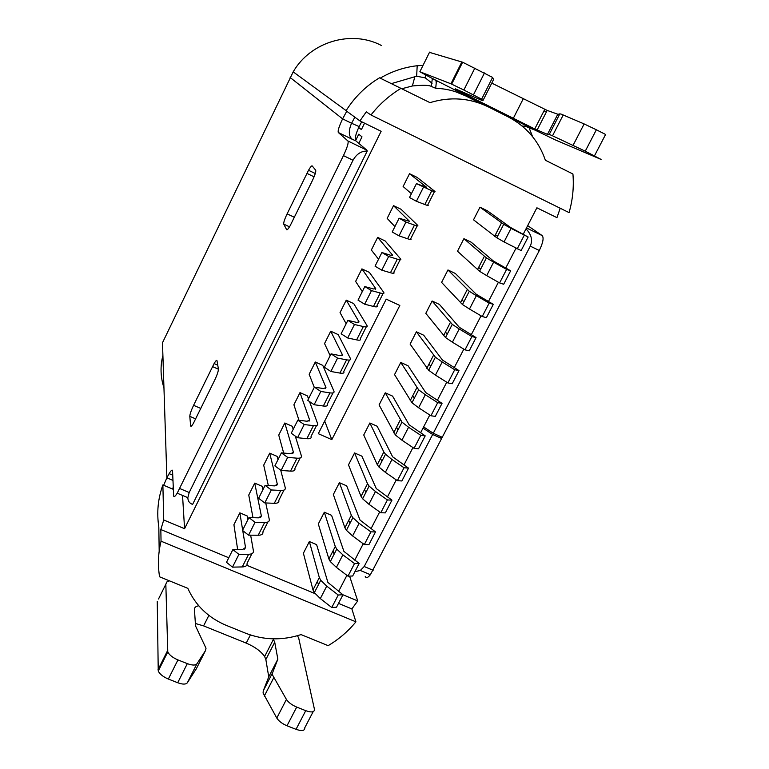<?xml version="1.0" encoding="UTF-8"?>
<svg xmlns="http://www.w3.org/2000/svg" width="769" height="769" viewBox="0 0 769 769"><rect width="100%" height="100%" fill="white"/><g stroke="black" fill="none" stroke-linecap="round" stroke-linejoin="round"><path stroke-width="1.15" d="M193.586 405.311L214.109 363.564C215.772 360.767 216.733 359.805 216.993 360.69L218.415 369.062C218.425 371.148 217.166 374.878 214.638 380.261L193.365 423.421C191.731 426.103 190.818 426.91 190.635 425.834L189.799 416.337C189.895 414.145 191.164 410.473 193.586 405.311L200.824 408.464M440.377 436.446L441.627 438.484L370.379 574.703C367.832 577.875 366.121 578.451 365.246 576.462M559.88 113.735L549.249 134.412L552.517 135.796L563.235 114.956L552.517 135.796L585.247 151.185L596.36 129.778L584.142 123.934L560.784 113.966L557.804 114.245L547.461 134.364L534.743 128.952L469.724 96.538L455.21 88.781L482.269 100.556L482.884 100.72L481.625 99.172L463.861 90.021L450.932 83.792L419.864 71.748L429.842 77.179M441.627 438.484L432.659 434.466L364.198 566.522L360.325 570.463L354.922 571.675M522.113 126.01L525.333 126.279L535.061 130.134L555.478 139.987L601.079 159.423L585.247 151.185M432.659 434.466L423.008 428.112M163.662 485.268L166.873 477.828L162.49 342.743L293.191 71.863C310.493 41.747 351.385 29.587 381.386 45.477M162.903 355.355C160.125 366.332 160.481 377.146 163.951 387.797M273.158 638.847L274.725 642.211L277.849 659.158L272.591 672.683L272.437 674.865L286.424 699.425C288.462 702.472 291.893 705.029 296.699 707.086L305.745 710.671C311.666 712.719 314.569 712.238 314.434 709.229L298.776 638.424L297.526 635.703M169.449 580.835L166.738 582.018L165.835 584.229L167.777 651.939C169.315 654.996 172.698 657.658 177.937 659.917L187.309 663.637L177.706 682.737L168.344 679.046L177.937 659.917M198.787 605.828C195.807 606.203 194.355 607.472 194.442 609.644L195.557 625.966L206.015 648.257L205.467 650.632L196.912 663.82C195.441 665.502 192.24 665.445 187.309 663.637M296.699 707.086L287 725.773L296.036 729.329C301.967 731.348 304.88 730.81 304.793 727.714L313.166 711.661M165.835 584.229L158.52 598.993M157.251 601.55L158.241 671.01C159.741 674.125 163.105 676.797 168.344 679.046M196.48 668.463L187.348 682.785C185.848 684.535 182.628 684.516 177.706 682.737M195.393 623.486L203.602 625.899L246.234 643.115C254.837 646.806 260.97 651.285 264.623 656.543L265.853 659.523L268.746 676.864L263.277 690.822L263.085 693.061L276.792 718.054C278.791 721.149 282.194 723.725 287 725.773M172.535 489.017L173.275 487.065M557.804 114.245L547.182 110.409L537.137 130.019M547.182 110.409L491.766 83.119M277.849 659.158L268.746 676.864M482.884 100.72L493.554 79.572L492.602 77.419L462.63 62.222L429.477 52.369M402.024 88.685L412.386 85.974C422.844 84.984 429.14 85.128 431.284 86.407L432.361 78.428M435.658 88.262L431.284 86.407M436.369 81.533C436.657 80.995 435.081 79.832 431.649 78.053L437.753 81.245L436.369 81.533L435.706 88.281C446.26 88.666 456.209 91.184 465.543 95.846L481.538 103.892M172.977 480.423L166.873 477.828L169.122 473.627C171.227 470.205 172.371 469.282 172.554 470.868L173.65 495.717C173.842 497.476 175.024 496.63 177.216 493.189L343.445 155.617C347.204 147.638 348.703 142.765 347.963 140.996L366.919 150.224L355.739 140.785C354.557 138.737 355.691 134.008 359.133 126.587L361.718 121.781M436.129 80.832L436.052 82.187M423.623 426.92L433.274 433.264L442.252 437.292L539.319 250.511C543.02 242.802 543.981 237.832 542.203 235.602L527.669 225.644M526.015 228.835C531.417 234.478 532.84 240.245 530.283 246.138L433.274 433.264M346.761 111.245L342.599 118.868L351.568 123.261L354.865 117.186M391.488 83.59L416.644 76.218L425.286 77.88L432.091 83.244M416.644 76.218L417.202 65.73C404.09 67.259 391.767 71.392 380.222 78.15M189.193 492.516L187.847 497.668C187.905 501.052 189.491 503.291 192.606 504.416L367.217 151.06C361.247 150.955 356.518 154.021 353.019 160.25L189.193 492.516L179.754 488.526M347.963 140.996L338.302 132.499C337.658 130.865 339.091 126.327 342.599 118.868L290.153 77.506M366.919 150.224L367.217 151.06M287.116 213.869L308.523 170.276C310.416 167.008 311.637 165.546 312.185 165.912L315.713 170.237C316.097 171.593 314.992 175.044 312.377 180.6L290.144 225.75C288.269 228.922 287.097 230.229 286.626 229.671L283.742 224.115C283.482 222.606 284.607 219.184 287.116 213.869L294.412 217.31M417.202 65.73L423.037 65.355M532.561 136.622L528.937 127.346M429.852 77.188L431.63 78.092M549.249 134.412L547.461 134.364M594.475 155.828L605.597 134.469L596.36 129.778M545.183 111.303L544.029 110.823M412.386 85.974L414.943 76.323M359.133 126.587L351.568 123.261C348.347 130.855 348.597 136.209 352.317 139.333L338.302 132.499M355.586 140.621L358.738 134.219L361.997 136.834L358.787 143.351M401.158 88.252C389.479 95.289 379.415 104.2 370.975 114.985L569.07 212.609C572.713 199.921 574.001 187.059 572.934 174.005L545.384 160.25C538.665 140.823 526.227 126.347 508.069 116.821L488.402 106.92C469.792 97.903 450.317 96.471 429.977 102.642L379.511 77.804C365.775 86.118 354.624 97.096 346.05 110.726L359.94 120.906L381.136 131.307L184.57 528.697L182.541 495.428M364.554 123.175L361.401 129.586L358.69 127.5M370.975 114.985L366.275 111.841L359.94 120.906M386.24 299.141L318.308 433.687L331.824 439.637L399.822 305.466L386.24 299.141M173.371 489.372L162.874 484.931L163.73 519.998L160.827 529.533L161.048 541.184C158.164 553.084 157.674 564.965 159.577 576.808L187.828 588.343C195.547 605.501 208.389 617.853 226.336 625.399L245.609 633.204C263.671 640.212 282.156 640.683 301.073 634.598L328.142 645.652C338.889 639.27 348.146 631.33 355.922 621.833L161.048 541.184M162.874 484.931C157.943 498.754 156.597 512.731 158.818 526.861L159.183 551.085M184.57 528.697L163.73 519.998M242.754 530.629L245.513 547.451L242.61 549.537L232.872 549.595L238.919 554.372L248.627 554.276L242.254 566.926C245.782 566.791 247.387 565.571 247.089 563.264L251.934 553.651M242.254 566.926L232.498 567.138L226.49 562.322L232.872 549.595M237.65 549.566L233.92 524.698L239.841 512.856L242.668 530.081M238.919 554.372L232.498 567.138M248.627 554.276C252.136 554.18 253.722 553.007 253.395 550.748L250.646 535.176M239.841 512.856L247.262 515.999L247.906 519.642M262.892 489.757L262.152 486.296L254.722 483.115L261.364 515.941L258.547 517.835L248.925 517.595L255.039 522.295L264.642 522.487C268.112 522.507 269.65 521.44 269.256 519.296L265.738 502.964M264.642 522.487L258.221 535.234C261.7 535.205 263.267 534.09 262.902 531.898L267.891 521.988M258.221 535.234L248.579 535.157L242.495 530.427L248.925 517.595M252.982 517.7L248.752 495.034L254.722 483.115M255.039 522.295L248.579 535.157M277.993 459.66L277.138 456.392L269.708 453.162L277.33 484.201L274.61 485.893L265.103 485.354L271.294 489.959L280.781 490.459C284.203 490.584 285.693 489.632 285.232 487.604L280.714 470.157M280.781 490.459L274.312 503.301C277.753 503.378 279.262 502.378 278.83 500.302L283.982 490.093M268.333 485.537L263.7 465.168L269.708 453.162M274.312 503.301L264.776 502.926L258.615 498.283L265.103 485.354M271.294 489.959L264.776 502.926M283.684 453.066L278.743 435.091L284.799 422.998L293.422 452.22L290.797 453.7L281.396 452.864L287.673 457.382L297.045 458.18C300.429 458.411 301.852 457.574 301.333 455.671L295.286 436.11M293.2 429.352L292.239 426.266L284.799 422.998M297.045 458.18L290.519 471.118C293.921 471.31 295.373 470.426 294.883 468.475L300.179 457.949M290.519 471.118L281.108 470.445L274.869 465.889L281.396 452.864M287.673 457.382L281.108 470.445M308.513 398.823L307.456 395.939L299.997 392.613L309.628 419.999L307.11 421.258L297.824 420.124L304.178 424.546L313.435 425.651C316.77 425.997 318.145 425.286 317.559 423.498L309.513 401.562M313.435 425.651L306.86 438.686C310.215 438.993 311.618 438.234 311.051 436.398L316.511 425.565M298.978 420.259L293.902 404.792L299.997 392.613M306.86 438.686L297.555 437.715L291.24 433.245L297.824 420.124M304.178 424.546L297.555 437.715M329.122 380.04L322.769 365.381L315.3 362.016L325.96 387.518L323.547 388.576L314.377 387.124L320.808 391.459L329.949 392.872C333.237 393.334 334.553 392.738 333.9 391.075L329.122 380.04M329.949 392.872L323.326 406.013C326.633 406.436 327.978 405.782 327.344 404.071L332.967 392.921M323.326 406.013L314.137 404.725L307.744 400.351L314.377 387.124M315.3 362.016L309.167 374.282L314.271 387.345M320.808 391.459L314.137 404.725M337.399 344.656L342.426 354.797L340.109 355.634L331.064 353.865L337.572 358.104L346.588 359.834C349.837 360.421 351.097 359.94 350.366 358.412L338.197 334.611L330.728 331.189L337.399 344.656M346.588 359.834L339.917 373.08C343.185 373.619 344.464 373.09 343.762 371.504L349.549 360.036M330.161 355.672L324.547 343.551L330.728 331.189M339.917 373.08L330.853 371.475L324.374 367.207L331.064 353.865M337.572 358.104L330.853 371.475M361.286 316.088L353.74 303.611L346.252 300.15L359.008 321.827L356.797 322.432L347.876 320.356L354.471 324.499L363.362 326.546C366.563 327.248 367.765 326.902 366.967 325.489L361.286 316.088M363.362 326.546L356.633 339.888C359.854 340.552 361.084 340.148 360.315 338.687L366.265 326.892M346.165 323.768L340.033 312.599L346.252 300.15M356.633 339.888L347.694 337.976L341.128 333.794L347.876 320.356M354.471 324.499L347.694 337.976M369.783 280.118L375.724 288.596L373.619 288.981L364.823 286.577L371.494 290.624L380.261 292.999C383.414 293.825 384.558 293.595 383.693 292.316L369.389 272.389L361.901 268.881L369.783 280.118M380.261 292.999L373.484 306.447C376.656 307.225 377.829 306.946 376.983 305.61L383.097 293.489M362.295 291.614L355.624 281.416L361.901 268.881M373.484 306.447L364.669 304.207L358.027 300.121L364.823 286.577M371.494 290.624L364.669 304.207M386.163 247.493L392.575 255.106L390.575 255.26L381.895 252.53L388.662 256.481L397.304 259.182C400.409 260.133 401.485 260.028 400.553 258.884L385.163 240.947L377.656 237.381L386.163 247.493M397.304 259.182L390.469 272.735C393.593 273.639 394.699 273.485 393.795 272.284L400.072 259.826M378.54 259.22L371.34 250.012L377.656 237.381M390.469 272.735L381.78 270.169L375.051 266.18L381.895 252.53M388.662 256.481L381.78 270.169M402.658 214.609L409.55 221.357L399.111 218.213L405.955 222.058L414.472 225.096C417.529 226.173 418.547 226.201 417.538 225.192L401.043 209.264L393.526 205.659L402.658 214.609M414.472 225.096L407.589 238.765C410.665 239.793 411.713 239.765 410.723 238.698L417.183 225.894M394.91 226.586L387.163 218.377L393.526 205.659M407.589 238.765L399.024 235.862L392.209 231.978L399.111 218.213M405.955 222.058L399.024 235.862M427.083 185.262L417.038 177.351L409.521 173.698L426.66 187.348L416.462 183.628L431.774 190.75C434.783 191.952 435.744 192.115 434.658 191.231L427.083 185.262M431.774 190.75L424.834 204.525C427.862 205.669 428.852 205.784 427.795 204.842L434.418 191.702M411.405 193.701L403.11 186.502L409.521 173.698M424.834 204.525L416.404 201.276L409.502 197.498L416.462 183.628M423.392 187.367L416.404 201.276M160.827 529.533L228.778 557.775M246.743 565.244L315.117 593.658M338.514 603.377L351.866 608.923L355.922 621.833M349.597 576.106L357.72 600.925L351.866 608.923M473.531 219.819L479.981 207.197L503.714 224.288L496.784 237.765L473.531 219.819M528.149 237.015L521.132 250.559L504.041 241.937L511.02 228.383L528.149 237.015L510.693 227.547L487.335 210.773L479.981 207.197M457.507 251.223L463.909 238.688L486.431 257.903L479.558 271.274L457.507 251.223M510.654 270.803L503.695 284.242L499.6 282.925L486.69 275.619L493.611 262.171L506.588 269.41L510.654 270.803L493.438 261.056L471.253 242.225L463.909 238.688M441.598 282.406L447.952 269.957L469.292 291.259L462.467 304.524L441.598 282.406M493.304 304.332L486.402 317.664L482.23 316.52L469.474 309.032L476.347 295.7L489.161 303.111L493.304 304.332L476.309 294.306L455.296 273.447L447.952 269.957M425.805 313.358L432.111 301.006L452.278 324.355L445.511 337.524L425.805 313.358M476.078 337.591L469.234 350.827L464.995 349.857L452.393 342.195L459.208 328.969L471.878 336.553L476.078 337.591L459.314 327.296L439.445 304.437L432.111 301.006M410.117 344.089L416.375 331.824L435.389 357.201L428.679 370.264L410.117 344.089M458.997 370.61L452.201 383.741L447.894 382.933L435.437 375.109L442.204 361.978L454.719 369.735L458.997 370.61L442.454 360.046L423.7 335.217L416.375 331.824M394.545 374.609L400.764 362.43L418.634 389.796L411.973 402.764L394.545 374.609M442.04 403.369L435.292 416.394L430.919 415.76L418.615 407.762L425.324 394.737L437.696 402.658L442.04 403.369L425.718 392.536L408.079 365.775L400.764 362.43M379.088 404.907L385.259 392.815L402.004 422.143L395.391 435.004L379.088 404.907M425.209 435.869L418.519 448.808L414.078 448.327L401.918 440.176L408.579 427.237L420.797 435.331L425.209 435.869L409.108 424.786L392.565 396.112L385.259 392.815M363.737 434.994L369.86 422.979L383.837 451.989L385.509 454.239L378.944 467.014L377.291 464.716L363.737 434.994M408.512 468.129L401.87 480.971L397.362 480.654L385.356 472.339L391.969 459.497L404.033 467.754L408.512 468.129L392.623 456.796L377.166 426.237L369.86 422.979M348.492 464.861L354.576 452.941L367.524 483.739L369.13 486.104L362.612 498.783L361.036 496.37L348.492 464.861M391.94 500.148L385.346 512.885L380.78 512.731L368.909 504.253L375.474 491.516L387.393 499.927L391.94 500.148L376.262 488.555L361.863 456.142L354.576 452.941M333.352 494.525L339.398 482.682L351.337 515.249L352.875 517.72L346.406 530.302L344.897 527.784L333.352 494.525M375.493 531.917L368.957 544.567L364.314 544.567L352.596 535.935L359.104 523.285L370.889 531.86L375.493 531.917L360.027 520.084L346.675 485.845L339.398 482.682M318.318 523.977L324.316 512.221L335.274 546.519L336.745 549.104L330.324 561.591L328.882 558.967L318.318 523.977M359.171 563.456L352.683 576L347.982 576.164L336.399 567.368L342.859 554.824L354.499 563.552L359.171 563.456L343.906 551.373L331.593 515.336L324.316 512.221M303.399 553.228L309.349 541.549L319.327 577.567L320.731 580.259L314.358 592.649L312.983 589.919L303.399 553.228M357.72 600.925L342.964 594.773L327.911 582.431L316.617 544.625L309.349 541.549M560.207 208.236L556.948 217.646L536.887 207.793L523.17 234.343M515.903 248.397L505.733 268.064M498.408 282.242L488.44 301.525M481.048 315.828L471.282 334.726M463.822 349.145L454.248 367.669M446.741 382.212L437.35 400.361M429.775 415.02L420.585 432.812M412.953 447.577L403.936 465.005M396.246 479.885L387.422 496.966M379.675 511.952L371.033 528.678M363.228 543.77L354.759 560.149M346.906 575.347L338.61 591.39M495.467 234.68L497.543 236.285M504.041 241.937L496.784 237.765M511.02 228.383L503.714 224.288M517.114 249.06L524.15 235.439M478.674 267.372L480.644 269.169M486.69 275.619L479.558 271.274M493.611 262.171L486.431 257.903M499.6 282.925L506.588 269.41M462.006 299.814L463.87 301.804M469.474 309.032L462.467 304.524M476.347 295.7L469.292 291.259M482.23 316.52L489.161 303.111M445.462 332.016L447.222 334.188M452.393 342.195L445.511 337.524M459.208 328.969L452.278 324.355M464.995 349.857L471.878 336.553M429.044 363.977L430.698 366.332M435.437 375.109L428.679 370.264M442.204 361.978L435.389 357.201M447.894 382.933L454.719 369.735M412.751 395.708L414.299 398.236M418.615 407.762L411.973 402.764M425.324 394.737L418.634 389.796M430.919 415.76L437.696 402.658M396.573 427.199L398.015 429.9M401.918 440.176L395.391 435.004M408.579 427.237L402.004 422.143M414.078 448.327L420.797 435.331M380.511 458.459L381.857 461.333M385.356 472.339L378.944 467.014M391.969 459.497L385.509 454.239M397.362 480.654L404.033 467.754M364.573 489.488L365.823 492.535M368.909 504.253L362.612 498.783M375.474 491.516L369.13 486.104M380.78 512.731L387.393 499.927M348.751 520.286L349.905 523.506M352.596 535.935L346.406 530.302M359.104 523.285L352.875 517.72M364.314 544.567L370.889 531.86M333.035 550.864L334.102 554.247M336.399 567.368L330.324 561.591M342.859 554.824L336.745 549.104M347.982 576.164L354.499 563.552M317.443 581.22L318.414 584.767M320.327 598.58L326.738 586.122L338.235 595.004L342.974 594.754L336.524 607.202L331.766 607.52L320.327 598.58L314.358 592.649M326.738 586.122L320.731 580.259M331.766 607.52L338.235 595.004M324.691 421.056L331.824 439.637M212.504 366.582L218.434 369.216M573.107 145.264L584.142 123.934M373.119 570.3L364.198 566.522M296.036 729.329L305.745 710.671M157.991 669.799L167.517 650.766M523.131 99.028L513.25 118.445M470.397 95.212L469.724 96.538M286.424 699.425L276.792 718.054M264.257 696.156L273.649 677.902L264.267 696.166M272.591 672.683L263.277 690.822M492.602 77.419L481.625 99.172M196.912 663.82L187.348 682.785M205.467 650.632L196.133 669.136M465.543 95.846L455.229 91.636M355.739 140.785L352.317 139.333M343.445 155.617L353.019 160.25M493.227 109.352L437.753 81.245M419.864 71.748L429.592 52.129M535.061 130.134L496.591 110.774M474.877 68.056L463.861 90.021M484.48 72.93L473.444 94.856M461.852 61.943L450.932 83.792M250.377 634.954L246.234 643.115M208.88 615.383L203.602 625.899M274.725 642.211L265.853 659.523M195.72 418.903L189.799 416.337M190.635 425.834L191.346 426.141M530.283 246.138L539.319 250.511M526.477 227.941L542.203 235.602M289.5 226.826L283.742 224.115M314.079 176.822L306.889 173.371M245.513 547.451L244.657 549.153M261.364 515.941L260.566 517.527M277.33 484.201L276.6 485.662M293.422 452.22L292.749 453.556M309.628 419.999L309.023 421.201M325.96 387.518L325.422 388.605M342.426 354.797L341.945 355.749M359.008 321.827L358.594 322.644M375.724 288.596L375.378 289.288M392.575 255.106L392.296 255.664M494.63 236.304L501.532 222.875M477.482 269.688L484.326 256.365M460.468 302.813L467.254 289.596M443.578 335.688L450.317 322.576M426.814 368.313L433.505 355.297M410.185 400.697L416.827 387.768M393.68 432.822L400.264 419.999M377.291 464.716L383.837 451.989M361.036 496.37L367.524 483.739M344.897 527.784L351.337 515.249M328.882 558.967L335.274 546.519M312.983 589.919L319.327 577.567M370.379 574.703L360.325 570.463M158.241 671.01L167.777 651.939M187.847 497.668L177.216 493.189M346.117 110.621L293.191 71.863M169.122 473.627L172.746 475.165M462.63 62.222L451.682 84.109M544.75 109.409L534.743 128.952M273.456 639.289L264.623 656.543M425.286 77.88L425.44 74.92M214.109 363.564L217.752 365.179M315.28 173.515L308.523 170.276"/></g></svg>
